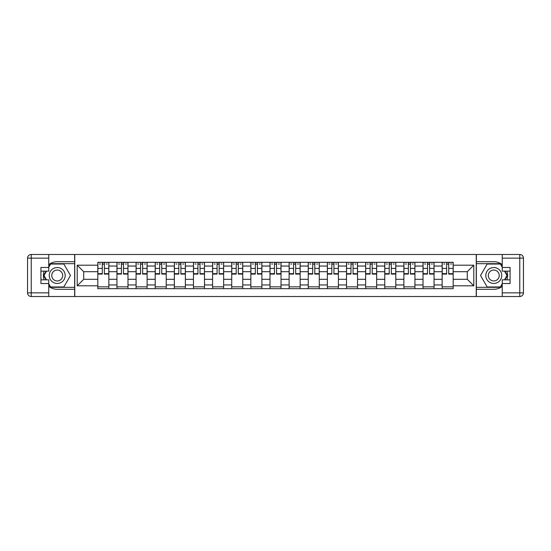 <?xml version="1.0" encoding="UTF-8"?>
<svg xmlns="http://www.w3.org/2000/svg" width="551" height="551" viewBox="0 0 551 551"><rect width="100%" height="100%" fill="white"/><g stroke="black" fill="none" stroke-linecap="round" stroke-linejoin="round"><path stroke-width="0.83" d="M48.763 286.396A13.796 13.796 0 0 0 57.228 289.296L74.64 289.296L74.64 296.528L476.36 296.528L476.36 289.296L493.772 289.296A13.796 13.796 0 0 0 502.237 286.396M502.237 264.604A13.796 13.796 0 0 0 493.772 261.704L476.36 261.704L476.36 254.472L74.64 254.472L74.64 261.704L57.228 261.704A13.796 13.796 0 0 0 48.763 264.604M116.943 288.683L116.943 266.057L108.85 266.057L108.85 288.683M108.85 266.057L108.85 262.317M116.943 266.057L116.943 262.317M127.984 262.317L127.984 288.683M136.076 288.683L136.076 262.317M147.11 262.317L147.11 288.683M155.203 288.683L155.203 262.317M166.237 262.317L166.237 288.683M174.336 288.683L174.336 262.317M185.37 262.317L185.37 288.683M193.463 288.683L193.463 262.317M204.497 262.317L204.497 288.683M212.59 288.683L212.59 262.317M223.63 262.317L223.63 288.683M231.723 288.683L231.723 262.317M242.757 262.317L242.757 288.683M250.85 288.683L250.85 262.317M261.89 262.317L261.89 288.683M269.983 288.683L269.983 262.317M281.017 262.317L281.017 288.683M289.11 288.683L289.11 262.317M300.15 262.317L300.15 288.683M308.243 288.683L308.243 262.317M319.277 262.317L319.277 288.683M327.37 288.683L327.37 262.317M338.41 262.317L338.41 288.683M346.503 288.683L346.503 262.317M357.537 262.317L357.537 288.683M365.63 288.683L365.63 262.317M376.664 262.317L376.664 288.683M384.763 288.683L384.763 262.317M395.797 262.317L395.797 288.683M403.89 288.683L403.89 262.317M414.924 262.317L414.924 288.683M423.016 288.683L423.016 262.317M434.057 262.317L434.057 288.683M442.15 288.683L442.15 262.317M442.15 279.302L434.057 279.302M423.016 279.302L414.924 279.302M403.89 279.302L395.797 279.302M384.763 279.302L376.664 279.302M365.63 279.302L357.537 279.302M346.503 279.302L338.41 279.302M327.37 279.302L319.277 279.302M308.243 279.302L300.15 279.302M289.11 279.302L281.017 279.302M269.983 279.302L261.89 279.302M250.85 279.302L242.757 279.302M231.723 279.302L223.63 279.302M212.59 279.302L204.497 279.302M193.463 279.302L185.37 279.302M174.336 279.302L166.237 279.302M155.203 279.302L147.11 279.302M136.076 279.302L127.984 279.302M116.943 279.302L108.85 279.302M442.15 271.698L434.057 271.698M423.016 271.698L414.924 271.698M403.89 271.698L395.797 271.698M384.763 271.698L376.664 271.698M365.63 271.698L357.537 271.698M346.503 271.698L338.41 271.698M327.37 271.698L319.277 271.698M308.243 271.698L300.15 271.698M289.11 271.698L281.017 271.698M269.983 271.698L261.89 271.698M250.85 271.698L242.757 271.698M231.723 271.698L223.63 271.698M212.59 271.698L204.497 271.698M193.463 271.698L185.37 271.698M174.336 271.698L166.237 271.698M155.203 271.698L147.11 271.698M136.076 271.698L127.984 271.698M116.943 271.698L108.85 271.698M83.711 279.302L97.816 279.302L97.816 271.698L83.711 271.698L83.711 279.302L77.216 285.804L77.216 265.196L97.816 265.196L97.816 271.698M453.184 271.698L453.184 279.302L467.289 279.302L467.289 271.698L453.184 271.698L453.184 262.317L97.816 262.317L97.816 265.196M453.184 265.196L473.784 265.196L473.784 285.804L453.184 285.804L453.184 279.302M97.816 279.302L97.816 288.683L453.184 288.683L453.184 285.804M97.816 285.804L77.216 285.804M476.236 296.528L476.236 254.472M74.764 296.528L74.764 254.472M108.85 286.844L97.816 286.844M102.293 264.156L104.373 264.156M127.984 286.844L116.943 286.844M121.42 264.156L123.507 264.156M147.11 286.844L136.076 286.844M140.553 264.156L142.633 264.156M166.237 286.844L155.203 286.844M159.68 264.156L161.767 264.156M185.37 286.844L174.336 286.844M178.806 264.156L180.893 264.156M204.497 286.844L193.463 286.844M197.94 264.156L200.027 264.156M223.63 286.844L212.59 286.844M217.066 264.156L219.153 264.156M242.757 286.844L231.723 286.844M236.2 264.156L238.28 264.156M261.89 286.844L250.85 286.844M255.327 264.156L257.413 264.156M281.017 286.844L269.983 286.844M274.46 264.156L276.54 264.156M300.15 286.844L289.11 286.844M293.587 264.156L295.673 264.156M319.277 286.844L308.243 286.844M312.72 264.156L314.8 264.156M338.41 286.844L327.37 286.844M331.847 264.156L333.934 264.156M357.537 286.844L346.503 286.844M350.973 264.156L353.06 264.156M376.664 286.844L365.63 286.844M370.107 264.156L372.194 264.156M395.797 286.844L384.763 286.844M389.233 264.156L391.32 264.156M414.924 286.844L403.89 286.844M408.367 264.156L410.447 264.156M434.057 286.844L423.016 286.844M427.493 264.156L429.58 264.156M453.184 286.844L442.15 286.844M446.627 264.156L448.707 264.156M77.216 265.196L83.711 271.698M467.289 279.302L473.784 285.804M467.289 271.698L473.784 265.196M104.373 274.088L104.373 262.441L108.788 262.441L108.788 274.088L104.373 274.088M102.293 264.032L104.373 264.032M99.469 264.032L100.454 264.032M106.212 264.032L107.197 264.032M100.454 262.441L97.878 262.441L97.878 274.088L102.293 274.088L102.293 262.441L106.212 262.441M123.507 274.088L123.507 262.441L127.922 262.441L127.922 274.088L123.507 274.088M121.42 264.032L123.507 264.032M118.603 264.032L119.581 264.032M125.346 264.032L126.324 264.032M119.581 262.441L117.005 262.441L117.005 274.088L121.42 274.088L121.42 262.441L125.346 262.441M142.633 274.088L142.633 262.441L147.048 262.441L147.048 274.088L142.633 274.088M140.553 264.032L142.633 264.032M137.729 264.032L138.707 264.032M144.472 264.032L145.457 264.032M138.707 262.441L136.138 262.441L136.138 274.088L140.553 274.088L140.553 262.441L144.472 262.441M44.135 271.147A13.796 13.796 0 0 0 44.135 279.853M74.64 254.472L48.763 254.472L48.763 271.147L40.919 271.147M74.64 296.528L31.228 296.528A3.678 3.678 0 0 1 27.55 292.85L27.55 258.15A3.678 3.678 0 0 1 31.228 254.472L48.763 254.472M74.64 289.296L74.64 261.704M40.919 279.853L48.763 279.853L48.763 296.528M48.763 267.469L40.919 267.469L40.919 283.531L48.763 283.531M74.64 263.667L50.396 263.667L48.763 266.491M48.763 284.509L50.396 287.333L74.64 287.333M46.077 271.147L43.563 275.5L46.077 279.853M506.865 279.853A13.796 13.796 0 0 0 506.865 271.147M476.36 296.528L502.237 296.528L502.237 279.853L510.081 279.853M476.36 254.472L519.772 254.472A3.678 3.678 0 0 1 523.45 258.15L523.45 292.85A3.678 3.678 0 0 1 519.772 296.528L502.237 296.528M476.36 261.704L476.36 289.296M510.081 271.147L502.237 271.147L502.237 254.472M502.237 283.531L510.081 283.531L510.081 267.469L502.237 267.469M476.36 287.333L500.604 287.333L502.237 284.509M502.237 266.491L500.604 263.667L476.36 263.667M504.923 279.853L507.437 275.5L504.923 271.147M49.253 275.5A7.969 7.969 0 0 0 57.228 283.469A7.969 7.969 0 0 0 65.197 275.5A7.969 7.969 0 0 0 57.228 267.531A7.969 7.969 0 0 0 49.253 275.5M51.766 275.5A5.455 5.455 0 0 0 57.228 280.955A5.455 5.455 0 0 0 62.683 275.5A5.455 5.455 0 0 0 57.228 270.045A5.455 5.455 0 0 0 51.766 275.5M48.763 267.221L50.602 264.032L63.847 264.032L70.466 275.5L63.847 286.968L50.602 286.968L48.763 283.779M46.498 279.853L43.984 275.5L46.498 271.147M485.803 275.5A7.969 7.969 0 0 0 493.772 283.469A7.969 7.969 0 0 0 501.747 275.5A7.969 7.969 0 0 0 493.772 267.531A7.969 7.969 0 0 0 485.803 275.5M488.317 275.5A5.455 5.455 0 0 0 493.772 280.955A5.455 5.455 0 0 0 499.234 275.5A5.455 5.455 0 0 0 493.772 270.045A5.455 5.455 0 0 0 488.317 275.5M502.237 283.779L500.398 286.968L487.153 286.968L480.534 275.5L487.153 264.032L500.398 264.032L502.237 267.221M504.502 271.147L507.016 275.5L504.502 279.853M161.767 274.088L161.767 262.441L166.182 262.441L166.182 274.088L161.767 274.088M159.68 264.032L161.767 264.032M156.856 264.032L157.841 264.032M163.606 264.032L164.584 264.032M157.841 262.441L155.265 262.441L155.265 274.088L159.68 274.088L159.68 262.441L163.606 262.441M180.893 274.088L180.893 262.441L185.308 262.441L185.308 274.088L180.893 274.088M178.806 264.032L180.893 264.032M175.989 264.032L176.967 264.032M182.732 264.032L183.717 264.032M176.967 262.441L174.391 262.441L174.391 274.088L178.806 274.088L178.806 262.441L182.732 262.441M200.027 274.088L200.027 262.441L204.435 262.441L204.435 274.088L200.027 274.088M197.94 264.032L200.027 264.032M195.116 264.032L196.101 264.032M201.866 264.032L202.844 264.032M196.101 262.441L193.525 262.441L193.525 274.088L197.94 274.088L197.94 262.441L201.866 262.441M219.153 274.088L219.153 262.441L223.568 262.441L223.568 274.088L219.153 274.088M217.066 264.032L219.153 264.032M214.249 264.032L215.227 264.032M220.992 264.032L221.97 264.032M215.227 262.441L212.652 262.441L212.652 274.088L217.066 274.088L217.066 262.441L220.992 262.441M238.28 274.088L238.28 262.441L242.695 262.441L242.695 274.088L238.28 274.088M236.2 264.032L238.28 264.032M233.376 264.032L234.361 264.032M240.126 264.032L241.104 264.032M234.361 262.441L231.785 262.441L231.785 274.088L236.2 274.088L236.2 262.441L240.126 262.441M257.413 274.088L257.413 262.441L261.828 262.441L261.828 274.088L257.413 274.088M255.327 264.032L257.413 264.032M252.51 264.032L253.488 264.032M259.252 264.032L260.23 264.032M253.488 262.441L250.912 262.441L250.912 274.088L255.327 274.088L255.327 262.441L259.252 262.441M276.54 274.088L276.54 262.441L280.955 262.441L280.955 274.088L276.54 274.088M274.46 264.032L276.54 264.032M271.636 264.032L272.621 264.032M278.379 264.032L279.364 264.032M272.621 262.441L270.045 262.441L270.045 274.088L274.46 274.088L274.46 262.441L278.379 262.441M295.673 274.088L295.673 262.441L300.088 262.441L300.088 274.088L295.673 274.088M293.587 264.032L295.673 264.032M290.77 264.032L291.748 264.032M297.512 264.032L298.49 264.032M291.748 262.441L289.172 262.441L289.172 274.088L293.587 274.088L293.587 262.441L297.512 262.441M314.8 274.088L314.8 262.441L319.215 262.441L319.215 274.088L314.8 274.088M312.72 264.032L314.8 264.032M309.896 264.032L310.874 264.032M316.639 264.032L317.624 264.032M310.874 262.441L308.305 262.441L308.305 274.088L312.72 274.088L312.72 262.441L316.639 262.441M333.934 274.088L333.934 262.441L338.348 262.441L338.348 274.088L333.934 274.088M331.847 264.032L333.934 264.032M329.03 264.032L330.008 264.032M335.773 264.032L336.751 264.032M330.008 262.441L327.432 262.441L327.432 274.088L331.847 274.088L331.847 262.441L335.773 262.441M353.06 274.088L353.06 262.441L357.475 262.441L357.475 274.088L353.06 274.088M350.973 264.032L353.06 264.032M348.156 264.032L349.134 264.032M354.899 264.032L355.884 264.032M349.134 262.441L346.565 262.441L346.565 274.088L350.973 274.088L350.973 262.441L354.899 262.441M372.194 274.088L372.194 262.441L376.608 262.441L376.608 274.088L372.194 274.088M370.107 264.032L372.194 264.032M367.283 264.032L368.268 264.032M374.033 264.032L375.011 264.032M368.268 262.441L365.692 262.441L365.692 274.088L370.107 274.088L370.107 262.441L374.033 262.441M391.32 274.088L391.32 262.441L395.735 262.441L395.735 274.088L391.32 274.088M389.233 264.032L391.32 264.032M386.416 264.032L387.394 264.032M393.159 264.032L394.144 264.032M387.394 262.441L384.818 262.441L384.818 274.088L389.233 274.088L389.233 262.441L393.159 262.441M410.447 274.088L410.447 262.441L414.862 262.441L414.862 274.088L410.447 274.088M408.367 264.032L410.447 264.032M405.543 264.032L406.528 264.032M412.293 264.032L413.271 264.032M406.528 262.441L403.952 262.441L403.952 274.088L408.367 274.088L408.367 262.441L412.293 262.441M429.58 274.088L429.58 262.441L433.995 262.441L433.995 274.088L429.58 274.088M427.493 264.032L429.58 264.032M424.676 264.032L425.654 264.032M431.419 264.032L432.397 264.032M425.654 262.441L423.078 262.441L423.078 274.088L427.493 274.088L427.493 262.441L431.419 262.441M448.707 274.088L448.707 262.441L453.122 262.441L453.122 274.088L448.707 274.088M446.627 264.032L448.707 264.032M443.803 264.032L444.788 264.032M450.546 264.032L451.531 264.032M444.788 262.441L442.212 262.441L442.212 274.088L446.627 274.088L446.627 262.441L450.546 262.441M423.016 266.057L414.924 266.057M403.89 266.057L395.797 266.057M384.763 266.057L376.664 266.057M365.63 266.057L357.537 266.057M346.503 266.057L338.41 266.057M327.37 266.057L319.277 266.057M308.243 266.057L300.15 266.057M289.11 266.057L281.017 266.057M269.983 266.057L261.89 266.057M250.85 266.057L242.757 266.057M231.723 266.057L223.63 266.057M212.59 266.057L204.497 266.057M193.463 266.057L185.37 266.057M174.336 266.057L166.237 266.057M155.203 266.057L147.11 266.057M136.076 266.057L127.984 266.057M442.15 266.057L434.057 266.057M423.016 284.943L414.924 284.943M403.89 284.943L395.797 284.943M384.763 284.943L376.664 284.943M365.63 284.943L357.537 284.943M346.503 284.943L338.41 284.943M327.37 284.943L319.277 284.943M308.243 284.943L300.15 284.943M289.11 284.943L281.017 284.943M269.983 284.943L261.89 284.943M250.85 284.943L242.757 284.943M231.723 284.943L223.63 284.943M212.59 284.943L204.497 284.943M193.463 284.943L185.37 284.943M174.336 284.943L166.237 284.943M155.203 284.943L147.11 284.943M136.076 284.943L127.984 284.943M116.943 284.943L108.85 284.943M442.15 284.943L434.057 284.943M104.373 273.668L108.788 273.668M104.373 268.399L108.788 268.399M97.878 273.668L102.293 273.668M97.878 268.399L102.293 268.399M123.507 273.668L127.922 273.668M123.507 268.399L127.922 268.399M117.005 273.668L121.42 273.668M117.005 268.399L121.42 268.399M142.633 273.668L147.048 273.668M142.633 268.399L147.048 268.399M136.138 273.668L140.553 273.668M136.138 268.399L140.553 268.399M48.763 258.15L31.228 258.15L31.228 292.85L48.763 292.85M27.55 258.15L31.228 258.15L31.228 254.472M31.228 296.528L31.228 292.85L27.55 292.85M502.237 292.85L519.772 292.85L519.772 258.15L502.237 258.15M523.45 292.85L519.772 292.85L519.772 296.528M519.772 254.472L519.772 258.15L523.45 258.15M161.767 273.668L166.182 273.668M161.767 268.399L166.182 268.399M155.265 273.668L159.68 273.668M155.265 268.399L159.68 268.399M180.893 273.668L185.308 273.668M180.893 268.399L185.308 268.399M174.391 273.668L178.806 273.668M174.391 268.399L178.806 268.399M200.027 273.668L204.435 273.668M200.027 268.399L204.435 268.399M193.525 273.668L197.94 273.668M193.525 268.399L197.94 268.399M219.153 273.668L223.568 273.668M219.153 268.399L223.568 268.399M212.652 273.668L217.066 273.668M212.652 268.399L217.066 268.399M238.28 273.668L242.695 273.668M238.28 268.399L242.695 268.399M231.785 273.668L236.2 273.668M231.785 268.399L236.2 268.399M257.413 273.668L261.828 273.668M257.413 268.399L261.828 268.399M250.912 273.668L255.327 273.668M250.912 268.399L255.327 268.399M276.54 273.668L280.955 273.668M276.54 268.399L280.955 268.399M270.045 273.668L274.46 273.668M270.045 268.399L274.46 268.399M295.673 273.668L300.088 273.668M295.673 268.399L300.088 268.399M289.172 273.668L293.587 273.668M289.172 268.399L293.587 268.399M314.8 273.668L319.215 273.668M314.8 268.399L319.215 268.399M308.305 273.668L312.72 273.668M308.305 268.399L312.72 268.399M333.934 273.668L338.348 273.668M333.934 268.399L338.348 268.399M327.432 273.668L331.847 273.668M327.432 268.399L331.847 268.399M353.06 273.668L357.475 273.668M353.06 268.399L357.475 268.399M346.565 273.668L350.973 273.668M346.565 268.399L350.973 268.399M372.194 273.668L376.608 273.668M372.194 268.399L376.608 268.399M365.692 273.668L370.107 273.668M365.692 268.399L370.107 268.399M391.32 273.668L395.735 273.668M391.32 268.399L395.735 268.399M384.818 273.668L389.233 273.668M384.818 268.399L389.233 268.399M410.447 273.668L414.862 273.668M410.447 268.399L414.862 268.399M403.952 273.668L408.367 273.668M403.952 268.399L408.367 268.399M429.58 273.668L433.995 273.668M429.58 268.399L433.995 268.399M423.078 273.668L427.493 273.668M423.078 268.399L427.493 268.399M448.707 273.668L453.122 273.668M448.707 268.399L453.122 268.399M442.212 273.668L446.627 273.668M442.212 268.399L446.627 268.399"/></g></svg>
